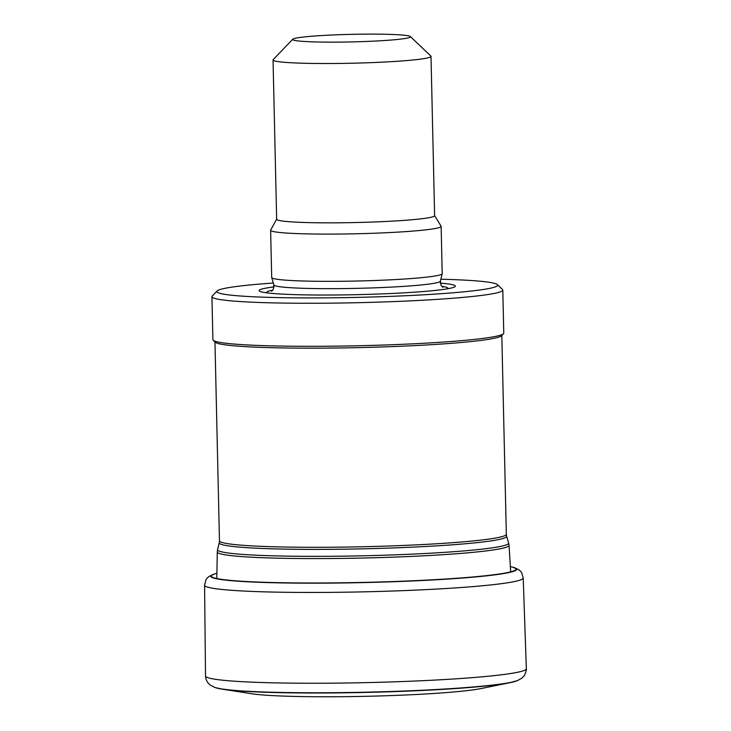 <?xml version="1.0" encoding="UTF-8"?>
<svg xmlns="http://www.w3.org/2000/svg" width="731" height="731" viewBox="0 0 731 731"><rect width="100%" height="100%" fill="white"/><g stroke="black" fill="none" stroke-linecap="round" stroke-linejoin="round"><path stroke-width="1.1" d="M215.517 573.671A153.026 9.823 -1.3 0 0 214.676 573.917A153.026 9.823 -1.3 0 0 214.631 573.926L216.915 573.305A152.423 9.786 -1.3 0 0 222.918 579.546A152.423 9.786 -1.3 0 0 419.503 580.46A152.423 9.786 -1.3 0 0 510.357 566.653L512.605 567.146A153.026 9.823 -1.3 0 0 512.614 567.146A153.026 9.823 -1.3 0 0 511.846 566.964M214.631 573.926L214.64 573.926A153.026 9.823 -1.3 0 0 222.471 579.738A153.026 9.823 -1.3 0 0 419.996 580.624A153.026 9.823 -1.3 0 0 512.632 567.155L518.453 569.467L520.244 570.92L521.651 572.684L523.213 577.993A159.349 10.225 -1.3 0 1 426.602 589.597A159.349 10.225 -1.3 0 1 218.587 589.085A159.349 10.225 -1.3 0 1 204.589 585.22L205.914 579.857L207.229 578.02L208.956 576.485L214.676 573.917M217.747 688.282A152.797 9.805 -1.3 0 0 223.11 689.287L249.618 693.427A122.324 7.849 -1.3 0 0 257.138 694.45A122.324 7.849 -1.3 0 0 419.457 694.322A122.324 7.849 -1.3 0 0 483.136 688.127L509.434 682.791A152.797 9.805 -1.3 0 0 514.743 681.548M410.365 36.55L430.833 56.031A79.003 5.071 178.7 0 1 431.007 56.351L434.625 215.672A79.003 5.071 178.7 0 1 375.432 221.932A79.003 5.071 178.7 0 1 286.525 221.484A79.003 5.071 178.7 0 1 276.656 219.263L273.038 59.942A79.003 5.071 178.7 0 1 273.193 59.613L292.756 39.218A58.937 3.783 178.7 0 1 351.483 34.348A58.937 3.783 178.7 0 1 410.365 36.55A58.937 3.783 178.7 0 1 368.168 41.384A58.937 3.783 178.7 0 1 300.002 41.128A58.937 3.783 178.7 0 1 292.756 39.218M431.007 56.351A79.003 5.071 178.7 0 1 371.823 62.61A79.003 5.071 178.7 0 1 282.906 62.162A79.003 5.071 178.7 0 1 273.038 59.942M440.848 279.224A140.453 9.019 178.7 0 1 497.363 284.597L502.48 289.467A145.469 9.339 178.7 0 1 502.791 290.061L503.769 333.098A145.469 9.339 178.7 0 1 503.485 333.711L501.53 335.748A143.468 9.211 178.7 0 1 389.842 346.677A143.468 9.211 178.7 0 1 232.878 345.699A143.468 9.211 178.7 0 1 215.261 342.245L213.214 340.299A145.469 9.339 178.7 0 1 212.904 339.705L211.926 296.667A145.469 9.339 178.7 0 1 212.218 296.055L217.107 290.956A140.453 9.019 178.7 0 1 273.312 283.025M503.485 333.711A145.469 9.339 178.7 0 1 390.244 344.794A145.469 9.339 178.7 0 1 231.078 343.798A145.469 9.339 178.7 0 1 213.214 340.299M502.791 290.061A145.469 9.339 178.7 0 1 393.817 301.583A145.469 9.339 178.7 0 1 230.101 300.761A145.469 9.339 178.7 0 1 211.926 296.667M497.363 284.597A140.453 9.019 178.7 0 1 396.796 296.119A140.453 9.019 178.7 0 1 234.377 295.498A140.453 9.019 178.7 0 1 217.107 290.956M440.236 283.125A98.118 6.296 178.7 0 1 452.507 287.712A98.118 6.296 178.7 0 1 370.169 294.31A98.118 6.296 178.7 0 1 271.411 293.35A98.118 6.296 178.7 0 1 262.054 292.034A98.118 6.296 178.7 0 1 274.107 286.899M434.625 215.581L441.076 226.162A85.28 5.473 178.7 0 1 441.14 226.372L442.209 273.613A85.28 5.473 178.7 0 1 442.2 273.705A85.28 5.473 178.7 0 1 377.616 280.393A85.28 5.473 178.7 0 1 282.358 279.882A85.28 5.473 178.7 0 1 271.713 277.579A85.28 5.473 178.7 0 1 271.704 277.478L270.625 230.238A85.28 5.473 178.7 0 1 270.68 230.037L276.647 219.163M441.14 226.372A85.28 5.473 178.7 0 1 377.251 233.116A85.28 5.473 178.7 0 1 281.28 232.641A85.28 5.473 178.7 0 1 270.625 230.238M419.996 580.624L419.503 580.46M516.762 680.881A152.971 9.814 -1.3 0 1 441.031 689.443A152.971 9.814 -1.3 0 1 234.176 690.512A152.971 9.814 -1.3 0 1 215.7 687.716L223.11 689.287A152.797 9.805 -1.3 0 0 234.313 690.548A152.797 9.805 -1.3 0 0 440.912 689.479A152.797 9.805 -1.3 0 0 509.434 682.791L517.447 680.625L522.071 678.048L524.593 675.252L526.384 670.099L523.213 577.993M215.7 687.716L215.005 687.487A153.674 9.859 -1.3 0 0 233.646 690.302A153.674 9.859 -1.3 0 0 441.497 689.214A153.674 9.859 -1.3 0 0 517.447 680.625M215.005 687.487L210.272 685.121L207.622 682.443L206.087 679.455L205.512 675.956A160.491 10.298 -1.3 0 0 227.569 680.671A160.491 10.298 -1.3 0 0 444.676 679.528A160.491 10.298 -1.3 0 0 526.411 668.673M235.51 556.081A145.908 9.366 178.7 0 1 217.281 551.951L217.582 549.584A145.579 9.339 178.7 0 0 235.747 553.842A145.579 9.339 178.7 0 0 400.798 554.619A145.579 9.339 178.7 0 0 508.612 542.978L509.023 545.326A145.908 9.366 178.7 0 1 399.884 556.894A145.908 9.366 178.7 0 1 235.51 556.081M508.612 542.978L506.629 536.188A143.742 9.229 178.7 0 1 400.168 547.674A143.742 9.229 178.7 0 1 237.2 546.916A143.742 9.229 178.7 0 1 219.263 542.713L217.582 549.584M506.629 536.188L506.327 534.279A143.468 9.211 178.7 0 1 398.852 545.637A143.468 9.211 178.7 0 1 237.392 544.833A143.468 9.211 178.7 0 1 219.474 540.794L219.263 542.713M266.952 292.857A90.644 5.821 178.7 0 1 272.809 290.161M441.679 286.324A90.644 5.821 178.7 0 1 447.646 288.763M442.977 287.292L441.195 285.72L440.364 281.207A83.27 5.345 178.7 0 1 377.297 287.731A83.27 5.345 178.7 0 1 284.277 287.237A83.27 5.345 178.7 0 1 273.887 284.98L273.284 289.503L271.557 291.185M205.512 675.956L204.589 585.22M216.815 578.541L217.281 551.951M510.695 571.87L509.023 545.326M214.96 341.953L219.474 540.794M501.813 335.447L506.327 534.279M440.364 281.207L442.2 273.705M273.887 284.98L271.713 277.579"/></g></svg>
